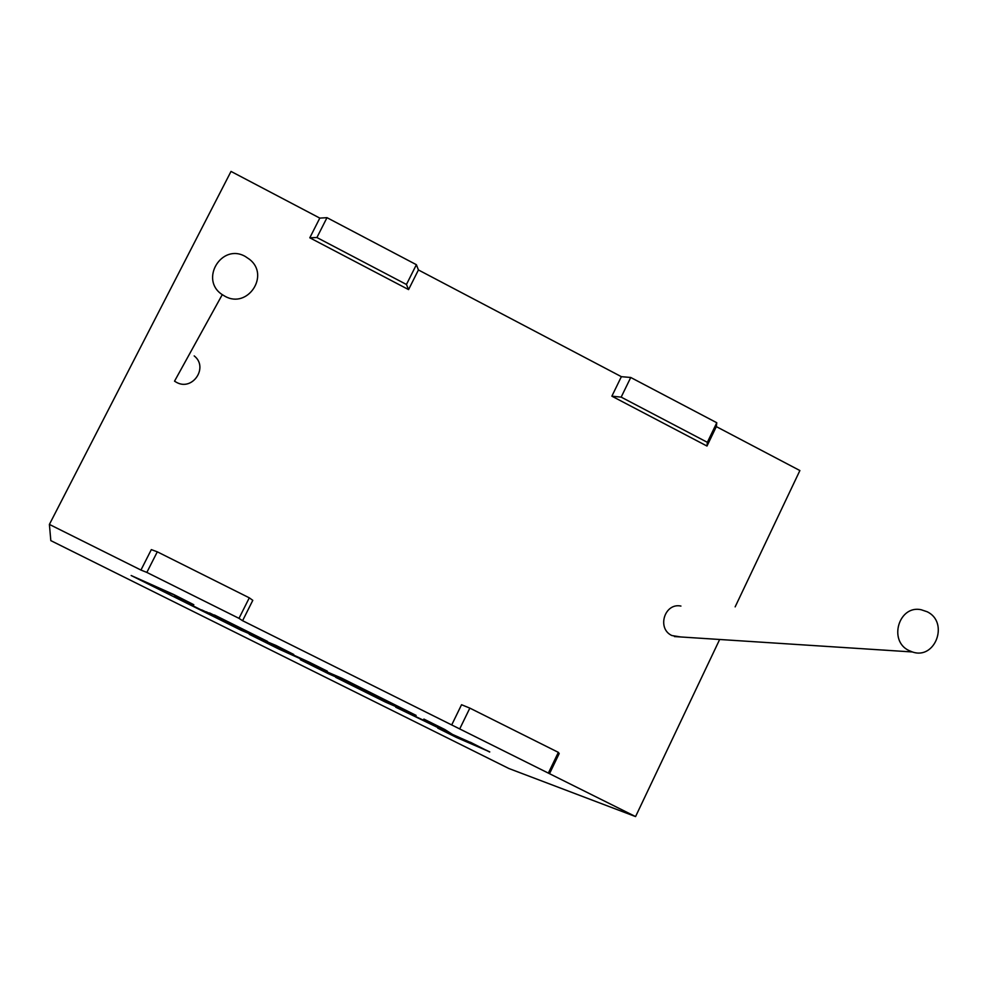 <?xml version="1.0" encoding="UTF-8"?>
<svg xmlns="http://www.w3.org/2000/svg" width="988" height="988" viewBox="0 0 988 988"><rect width="100%" height="100%" fill="white"/><g stroke="black" fill="none" stroke-linecap="round" stroke-linejoin="round"><path stroke-width="1.48" d="M224.943 296.252L222.275 294.646C199.193 279.839 221.608 242.801 245.283 256.472L249.692 259.461C270.132 275.491 247.519 309.232 224.943 296.252M194.191 355.902C208.826 367.264 192.586 391.495 176.432 382.319L174.53 381.17L222.275 294.646M927.065 611.72L921.112 609.72C898.821 604.841 888.076 640.977 909.022 650.573L912.443 651.969C935.488 660.108 949.258 622.02 927.065 611.72M680.93 606.064C664.554 602.532 656.551 628.615 671.914 635.556L681.016 636.988M706.988 446.045L707.359 442.328L621.168 397.127L611.868 396.176L706.988 446.045L716.325 426.618L716.782 422.741L630.739 377.478L621.366 376.675L418.418 269.959L408.575 289.595L309.8 237.799L319.803 218.101L231.019 171.418L49.4 524.418L50.82 540.621L508.869 768.503L635.568 816.582L242.591 620.711L252.792 600.346L249.297 597.826L238.997 618.352L242.591 620.711M611.868 396.176L621.366 376.675M140.951 570.051L146.842 572.41L157.302 551.823L151.325 549.612L140.951 570.051L49.4 524.418M549.513 773.69L559.196 753.56L558.344 752.362L469.843 708.112L461.544 704.728L451.701 724.945M635.568 816.582L719.659 639.483M735.146 606.879L799.885 470.547L716.325 426.618M146.842 572.41L238.997 618.352M319.803 218.101L326.991 217.669L416.38 264.698L418.418 269.959M469.843 708.112L459.926 728.477M558.344 752.362L548.575 772.665M157.302 551.823L249.297 597.826M309.8 237.799L316.913 237.528L406.451 284.482L416.38 264.698M406.451 284.482L408.575 289.595M316.913 237.528L326.991 217.669M707.359 442.328L716.782 422.741M621.168 397.127L630.739 377.478M226.548 622.625L174.135 596.53L193.821 604.718L173.641 594.665L154.461 586.736L131.169 575.522L241.06 630.221L267.538 641.422L214.408 614.968L242.554 629.368L206.282 611.807L226.548 622.625L176.358 597.456M193.821 604.718L173.727 594.517L131.169 575.522M267.538 641.422L209.604 612.955M240.22 628.207L201.7 609.892M229.006 623.49L226.623 622.489M300.34 659.737L329.029 674.014L352.506 684.116L390.606 703.086L335.735 677.348L385.221 701.986L416.133 715.411L341.65 678.324L316.049 667.345L327.349 671.198L308.775 661.96L269.304 644.077L293.745 654.464L275.973 645.621L249.248 634.296L278.987 649.104L308.836 662.565L300.34 659.737L307.379 661.911M249.248 634.296L276.047 645.473L293.745 654.464M387.876 701.727L348.369 682.918M374.724 696.034L335.735 677.348M416.133 715.411L341.725 678.176L318.074 668.036M327.349 671.198L275.763 646.831M395.743 707.223L451.343 734.084L437.77 728.144L456.641 737.542L489.752 751.88L452.479 734.405L444.761 729.477L423.877 719.079L432.398 724.599L395.743 707.223L431.2 723.846M489.678 752.029L470.337 742.21M470.263 742.359L452.479 734.405M452.405 734.553L444.761 729.477M444.686 729.626L423.803 719.227M446.453 731.775L437.77 728.144M912.443 651.969L674.421 636.556"/></g></svg>
